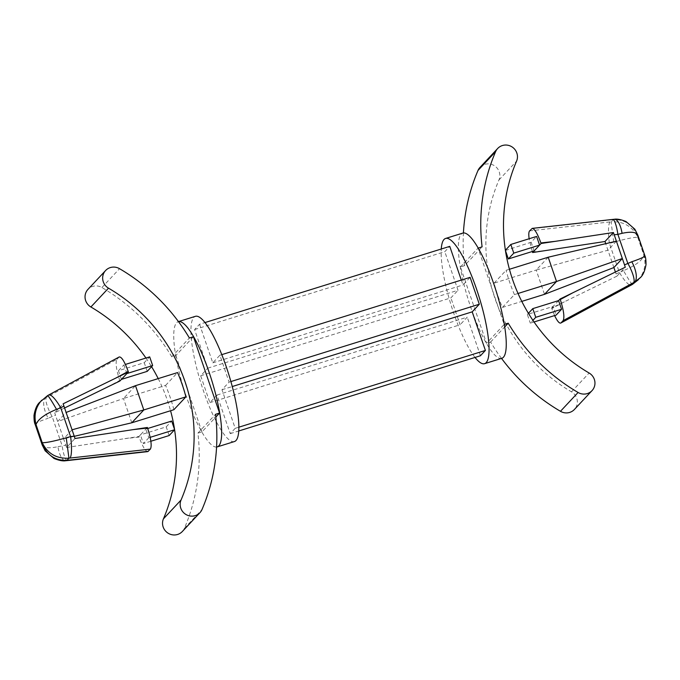 <?xml version="1.0" encoding="UTF-8"?>
<svg xmlns="http://www.w3.org/2000/svg" width="680" height="680" viewBox="0 0 680 680"><rect width="100%" height="100%" fill="white"/><g stroke="black" fill="none" stroke-linecap="round" stroke-linejoin="round"><path stroke-width="0.51" stroke-dasharray="3.4 2.55" d="M529.592 230.894L611.065 221.807L613.079 219.649C625.26 219.308 633.531 225.148 637.883 237.158L637.755 237.294C633.828 237.158 625.821 238.799 613.751 242.207L611.065 221.807C623.5 221.187 632.4 226.355 637.755 237.294L643.986 255.493C646.281 264.69 644.394 272.782 638.325 279.76M632.417 284.401A18.471 1.088 60.8 0 1 623.483 270.631C635.077 265.829 641.912 260.78 643.986 255.493L644.113 255.357C647.148 263.764 645.821 271.252 640.135 277.822M612.629 219.427A18.471 3.612 -96.4 0 0 612.068 219.75L613.079 219.649A18.471 6.843 85.5 0 1 614.244 219.275M613.751 242.207L609.424 243.406L619.284 272.204A18.471 4.462 -118.3 0 0 631.252 285.039M610.019 221.935A18.471 3.612 -96.4 0 0 609.424 243.406L605.71 243.678M532.279 251.498L529.134 238.756M534.131 250.92L531.165 242.25L536.605 236.427M505.427 250.452L531.165 242.25M616.403 241.162L607.946 250.198L605.761 243.814M548.207 257.21L536.197 270.045L607.946 250.198L613.887 267.546M518.033 293.471L514.42 294.593L502.41 307.428A168.844 163.319 43.1 0 1 494.096 283.144L536.197 270.045L544.51 294.329M502.41 307.428L521.789 301.393M494.096 283.144L506.107 270.308L509.43 269.272M514.42 294.593A168.844 163.319 -136.9 0 1 506.107 270.308M126.862 373.575L123.896 364.897L125.4 364.429M121.422 379.389L118.447 370.719L144.245 362.686L149.685 356.873M147.212 371.365L144.245 362.686M150.161 437.342L148.835 437.75L145.869 429.08L147.373 427.465M147.721 428.502L145.869 429.08L140.42 434.894L143.395 443.572L148.835 437.75M150.867 441.243L143.395 443.572M169.184 435.54L166.218 426.87L140.42 434.894L138.916 436.509L139.111 437.062C142.443 446.292 145.325 451.146 147.747 451.622M67.371 460.572A18.471 3.612 83.6 0 1 62.118 445.629L52.258 416.832A18.471 4.462 61.7 0 1 46.401 397.375L116.883 359.363C115.302 362.508 116.255 369.537 119.722 380.443L119.909 380.995M64.583 407.983L54.715 412.786L63.121 403.809M118.447 370.719L123.896 364.897M116.883 359.363L119.212 356.957M54.715 412.786L55.471 415.106L48.203 418.251A18.471 7.675 -117.4 0 1 45.517 397.851L47.532 395.692L41.675 400.24M166.218 426.87L171.666 421.048M72.054 429.802L63.597 438.838L66.597 447.483L74.996 438.498M66.597 447.483L138.916 436.509M131.793 422.79L123.48 398.514L57.664 421.49L66.113 412.454M173.893 409.692A168.844 163.319 43.1 0 0 165.58 385.407L123.48 398.514L135.49 385.671M74.29 436.322L63.597 438.838L55.471 415.106M165.58 385.407L177.59 372.572M461.312 280.083L462.987 284.962L470.11 277.346M199.563 324.25L212.772 362.848L219.903 355.232L229.109 382.118L221.977 389.733L235.195 428.324L230.231 433.636L217.013 395.037L209.891 402.653L200.685 375.768L207.808 368.152L194.599 329.553L199.563 324.25L204.986 322.567M212.772 362.848L462.987 284.962M194.599 329.553L444.805 251.676L449.769 246.364M207.808 368.152L458.022 290.267L444.805 251.676M200.685 375.768L450.891 297.882L458.022 290.267M209.891 402.653L460.096 324.768L450.891 297.882M217.013 395.037L467.228 317.152L460.096 324.768M480.437 355.75L467.228 317.152M230.231 433.636L238.739 430.984M235.195 428.324L238.85 427.193M221.977 389.733L232.254 386.537M229.109 382.118L230.894 381.565M219.903 355.232L221.791 354.646M475.014 357.433A65.578 14.586 72.7 0 1 441.26 249.016M501.789 358.317A65.578 14.586 72.7 0 1 468.375 300.041A65.578 14.586 72.7 0 1 462.808 233.087M460.428 266.959L478.04 248.132L504.169 324.453L486.557 343.281L460.428 266.959L464.483 265.693L482.094 246.874M234.387 441.558A65.578 14.586 72.7 0 1 200.974 383.274A65.578 14.586 72.7 0 1 195.406 316.327M216.58 447.04A65.578 14.586 72.7 0 1 183.362 387.294A65.578 14.586 72.7 0 1 178.211 321.683A65.578 14.586 72.7 0 1 178.475 321.606L178.211 321.683M193.443 336.719L175.831 355.546L171.776 356.804L189.388 337.986M182.333 531.505A11.543 11.169 43.1 0 0 184.382 528.369A191.939 185.648 43.1 0 0 197.906 433.126L201.96 431.868L215.832 417.044M201.96 431.868L175.831 355.546M501.534 358.402A191.939 185.648 -136.9 0 1 490.612 342.014L486.557 343.281M490.612 342.014L504.713 326.944M197.906 433.126L215.518 414.307M145.953 358.028A168.844 163.319 -136.9 0 1 151.589 366.69M158.21 378.607A168.844 163.319 -136.9 0 1 170.569 410.728M171.776 356.804A191.939 185.648 43.1 0 0 101.915 287.521A11.543 11.169 43.1 0 0 87.975 289.365M464.483 265.693A191.939 185.648 -136.9 0 1 463.42 232.959M480.054 167.322A11.543 11.169 -136.9 0 1 498.958 179.962A168.844 163.319 43.1 0 0 571.498 391.841A11.543 11.169 -136.9 0 1 574.413 409.462M47.583 395.599A18.471 1.088 -119.2 0 0 47.532 395.692L48.458 395.19A18.471 4.462 61.7 0 1 48.748 394.961M39.865 402.177L46.401 397.375M35.122 424.295C35.241 423.19 39.61 421.175 48.203 418.251M554.6 315.571L551.633 308.04L616.879 276.19L615.417 272.017M42.151 444.848C43.733 447.975 48.994 448.587 57.936 446.675A18.471 6.843 -94.5 0 0 65.756 460.725M616.071 273.938L623.483 270.631M534.046 321.971L530.315 323.127L532.924 320.339M551.633 308.04L553.137 306.425L527.34 314.457L530.315 323.127M558.577 300.611L553.137 306.425L556.104 315.103M616.879 276.19L625.285 267.214M57.936 446.675L65.79 445.221M527.34 314.457L528.411 313.31M531.641 228.701L612.068 219.75M107.185 387.209L119.722 380.443M48.458 395.19L118.932 357.17M184.382 528.369L201.994 509.55M101.915 287.521L119.535 268.694M571.498 391.841L589.11 373.014M498.958 179.962L516.571 161.143M139.111 437.062L124.797 438.651M532.44 251.974L546.745 250.384M564.366 301.826L551.82 308.593M637.883 237.158L644.113 255.357"/><path stroke-width="1.02" d="M644.113 255.357L644.878 255.705C645.652 257.108 646.025 260.108 646 264.69C644.852 271.116 642.898 275.493 640.135 277.822L632.468 284.308A18.471 1.088 60.8 0 1 632.417 284.401L631.252 285.039A18.471 4.462 -118.3 0 0 631.542 284.81L560.788 323.043C559.292 323.561 557.235 321.07 554.6 315.571M640.135 277.822L634.483 282.149A18.471 7.675 62.6 0 0 631.796 261.749L624.529 264.894L614.21 234.778L617.882 234.371A18.471 3.612 -96.4 0 0 612.629 219.427L614.244 219.275A18.471 6.843 85.5 0 1 622.064 233.325C631.023 231.412 636.284 232.025 637.848 235.169L644.878 255.705C644.767 256.802 640.407 258.817 631.796 261.749M637.883 237.158L637.848 235.169L634.856 229.211L625.974 221.519C620.865 219.487 616.956 218.739 614.244 219.275M631.542 284.81L633.598 282.625A18.471 4.462 -118.3 0 0 627.742 263.168L617.882 234.371L622.064 233.325M529.134 238.756C528.572 234.566 528.726 231.94 529.592 230.894L532.253 228.378C534.675 228.854 537.557 233.707 540.889 242.939L555.203 241.349L613.402 232.518L614.21 234.778M605.71 243.678L605.005 241.502L532.627 252.535L532.279 251.498M532.627 252.535L539.58 245.106L536.605 236.427L510.816 244.46L505.401 250.249M505.427 250.452L508.334 258.952L513.783 253.13L539.58 245.106L541.085 243.491L540.889 242.939M513.783 253.13L510.816 244.46M508.334 258.952L534.131 250.92M605.005 241.502L613.402 232.518M555.203 241.349L541.085 243.491M521.789 301.393L544.51 294.329L613.887 267.546L622.336 258.51L556.52 281.486L548.207 257.21L616.403 241.162M544.51 294.329L556.52 281.486L518.033 293.471M509.43 269.272L548.207 257.21M125.4 364.429L149.685 356.873L152.66 365.543L126.862 373.575L121.422 379.389L147.212 371.365L152.66 365.543M147.721 428.502L171.666 421.048L174.632 429.717L150.161 437.342M174.632 429.717L169.184 435.54L150.867 441.243M121.422 379.389L119.909 380.995L64.583 407.983M133.255 429.615L147.373 427.465L147.56 428.026L133.255 429.615L74.996 438.498L74.239 436.186L70.576 436.594A18.471 3.612 83.6 0 1 69.98 458.065L68.935 458.192L66.249 437.792L70.576 436.594L60.716 407.796L63.928 406.062L63.121 403.809L115.634 378.173L128.18 371.407C124.576 361.53 121.593 356.711 119.212 356.957L48.748 394.961A18.471 4.462 61.7 0 1 60.716 407.796L56.516 409.368A18.471 1.088 -119.2 0 0 47.583 395.599L39.865 402.177C34.178 408.748 32.852 416.236 35.887 424.643L35.122 424.295C34.348 422.892 33.974 419.892 34 415.31C35.148 408.884 37.102 404.506 39.865 402.177M128.18 371.407L128.367 371.96L126.862 373.575M128.367 371.96L115.634 378.173M148.359 451.299L67.932 460.25A18.471 3.612 83.6 0 1 67.371 460.572L147.747 451.622L150.407 449.106C151.98 445.961 151.036 438.931 147.56 428.026M135.49 385.671L143.803 409.955L131.793 422.79L173.893 409.692L185.904 396.856A168.844 163.319 -136.9 0 0 177.59 372.572L135.49 385.671L66.113 412.454L74.239 436.186M185.904 396.856L143.803 409.955L72.054 429.802M131.793 422.79L74.29 436.322M204.986 322.567L449.769 246.364L461.312 280.083M238.739 430.984L480.437 355.75L485.401 350.447L238.85 427.193M232.254 386.537L472.192 311.848L485.401 350.447M230.894 381.565L479.315 304.232L472.192 311.848M221.791 354.646L470.11 277.346L479.315 304.232M441.26 249.016A65.578 14.586 72.7 0 1 445.613 238.442A65.578 14.586 72.7 0 1 476.476 288.906A65.578 14.586 72.7 0 1 484.594 363.673A65.578 14.586 72.7 0 1 475.014 357.433M445.613 238.442L462.808 233.087A65.578 14.586 72.7 0 1 493.671 283.551A65.578 14.586 72.7 0 1 501.789 358.317L484.594 363.673M217.192 446.913A65.578 14.586 72.7 0 0 209.066 372.147A65.578 14.586 72.7 0 0 178.475 321.606L195.406 316.327A65.578 14.586 72.7 0 1 226.27 366.792A65.578 14.586 72.7 0 1 234.387 441.558L217.192 446.913A65.578 14.586 72.7 0 1 216.58 447.04M219.572 413.041L193.443 336.719L189.388 337.986A191.939 185.648 43.1 0 0 119.535 268.694A11.543 11.169 43.1 0 0 105.587 270.538A11.543 11.169 43.1 0 0 108.502 288.159A168.844 163.319 -136.9 0 1 181.042 500.038A11.543 11.169 43.1 0 0 199.945 512.678A11.543 11.169 43.1 0 0 201.994 509.55A191.939 185.648 43.1 0 0 215.518 414.307L219.572 413.041L215.832 417.044M504.713 326.944L508.223 323.195L504.305 324.411M478.202 248.081L482.094 246.874A191.939 185.648 -136.9 0 1 495.618 151.631A11.543 11.169 -136.9 0 1 512.21 147.024A11.543 11.169 -136.9 0 1 516.571 161.143A168.844 163.319 43.1 0 0 589.11 373.014A11.543 11.169 -136.9 0 1 592.025 390.635A11.543 11.169 -136.9 0 1 578.085 392.479A191.939 185.648 -136.9 0 1 508.223 323.195M174.599 429.751A168.844 163.319 -136.9 0 1 163.429 518.857A11.543 11.169 43.1 0 0 182.333 531.505L199.945 512.678M105.587 270.538L87.975 289.365A11.543 11.169 43.1 0 0 90.891 306.986A168.844 163.319 -136.9 0 1 145.953 358.028M151.589 366.69A168.844 163.319 -136.9 0 1 158.21 378.607M170.569 410.728A168.844 163.319 -136.9 0 1 174.573 429.548M463.42 232.959A191.939 185.648 -136.9 0 1 478.006 170.451A11.543 11.169 -136.9 0 1 480.054 167.322L497.666 148.495M592.025 390.635L574.413 409.462A11.543 11.169 -136.9 0 1 560.465 411.306A191.939 185.648 -136.9 0 1 501.534 358.402M35.122 424.295L42.151 444.831L45.143 450.789L54.026 458.481C59.134 460.513 63.044 461.261 65.756 460.725L65.756 460.725A18.471 6.843 -94.5 0 0 66.921 460.351C54.74 460.692 46.47 454.852 42.117 442.841L36.014 424.507C33.72 415.31 35.606 407.218 41.675 400.24M560.277 299.557L560.09 299.004L572.815 292.791L560.277 299.557C563.745 310.462 564.697 317.492 563.116 320.637L561.068 322.83M615.417 272.017L613.887 267.546M42.151 444.831L42.245 442.706C46.172 442.841 54.179 441.201 66.249 437.792M624.529 264.894L625.285 267.214L572.815 292.791M561.553 309.281L535.755 317.313L532.788 308.635L558.577 300.611L561.553 309.281L556.104 315.103L534.046 321.971M560.09 299.004L558.577 300.611M67.932 460.25L66.921 460.351L68.935 458.192C56.499 458.813 47.6 453.645 42.245 442.706L36.014 424.507C38.089 419.22 44.922 414.171 56.516 409.368M63.928 406.062L66.113 412.454M528.411 313.31L532.788 308.635M532.924 320.339L535.755 317.313M150.407 449.106L69.98 458.065M163.429 518.857L181.042 500.038M90.891 306.986L108.502 288.159M478.006 170.451L495.618 151.631M560.465 411.306L578.085 392.479M633.598 282.625L563.116 320.637M638.325 279.76L632.417 284.401M560.788 323.043L631.252 285.039M532.253 228.378L612.629 219.427M48.748 394.961L47.583 395.599M65.756 460.725L67.371 460.572"/></g></svg>
